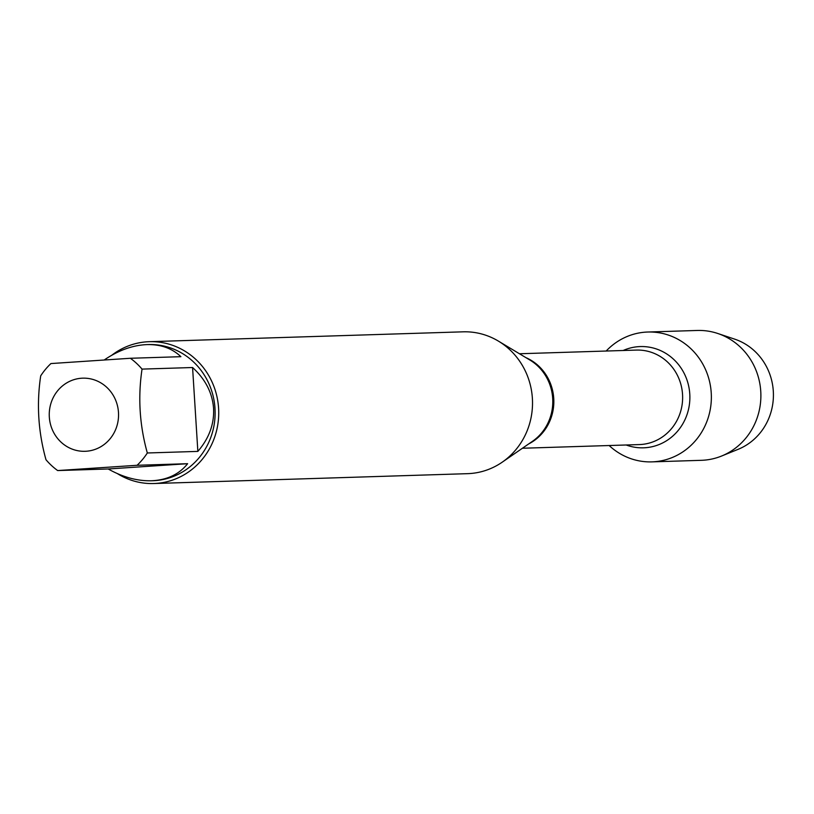 <?xml version="1.0" encoding="UTF-8"?>
<svg xmlns="http://www.w3.org/2000/svg" width="814" height="814" viewBox="0 0 814 814"><rect width="100%" height="100%" fill="white"/><g stroke="black" fill="none" stroke-linecap="round" stroke-linejoin="round"><path stroke-width="1.22" d="M153.744 483.536L467.541 473.667A70.96 67.206 -91.8 0 0 502.207 462.189A70.96 67.206 -91.8 0 0 532.376 398.29A70.96 67.206 -91.8 0 0 498.402 341.107A70.96 67.206 -91.8 0 0 463.085 331.827L149.288 341.687A70.96 67.206 88.2 0 1 218.579 408.15A70.96 67.206 88.2 0 1 153.744 483.536A70.96 67.206 88.2 0 1 117.409 473.626M606.176 351.027A64.957 61.528 88.2 0 1 692.317 350.112A64.957 61.528 88.2 0 1 695.176 441.025A64.957 61.528 88.2 0 1 609.147 445.523A64.957 61.528 88.2 0 0 651.882 461.874A64.957 61.528 88.2 0 0 711.233 392.867A64.957 61.528 88.2 0 0 647.802 332.02A64.957 61.528 88.2 0 0 606.176 351.027M111.833 355.199A70.96 67.206 88.2 0 1 149.288 341.687M118.478 412.433A36.579 34.646 -91.8 0 0 70.452 380.972A36.579 34.646 -91.8 0 0 58.109 439.072A36.579 34.646 -91.8 0 0 97.354 448.494A36.579 34.646 -91.8 0 0 118.478 412.433M187.627 463.695L108.191 468.976C122.731 477.146 137.108 481.084 151.312 480.769C167.002 480.077 179.1 474.389 187.627 463.695L137.098 465.282A68.122 64.52 -91.8 0 0 147.324 452.981C139.581 425.213 137.82 397.252 142.043 369.108A68.122 64.52 -91.8 0 0 130.362 358.272L180.891 356.685C172.13 348.331 160.846 344.302 147.039 344.597C132.692 345.197 118.478 350.295 104.385 359.869M130.362 358.272L50.926 363.563A68.122 64.52 -91.8 0 0 40.7 375.854C36.477 403.998 38.238 431.959 45.981 459.727A68.122 64.52 -91.8 0 0 57.662 470.563L137.098 465.282M57.662 470.563L108.191 468.976M197.853 451.394C209.106 438.329 214.347 424.002 213.573 408.404C212.383 392.826 205.382 379.202 192.572 367.521L197.853 451.394L147.324 452.981M192.572 367.521L142.043 369.108M147.039 344.597L148.463 344.556A68.122 64.52 88.2 0 1 214.988 408.353A68.122 64.52 88.2 0 1 152.747 480.728L151.312 480.769M647.802 332.02L697.313 330.464A64.957 61.528 88.2 0 1 717.745 333.475A64.957 61.528 88.2 0 1 760.754 391.31A64.957 61.528 88.2 0 1 721.591 456.033A64.957 61.528 88.2 0 1 701.393 460.317L651.882 461.874M721.591 456.033L738.074 449.348A58.425 55.342 -91.8 0 0 773.3 391.127A58.425 55.342 -91.8 0 0 734.615 339.112L717.745 333.475M502.207 462.189L532.437 441.341A47.65 45.136 -91.8 0 0 552.696 398.422A47.65 45.136 -91.8 0 0 529.883 360.022L498.402 341.107M525.936 357.651A47.273 44.78 88.2 0 1 553.815 399.969A47.273 44.78 88.2 0 1 528.652 443.956M522.415 448.249L639.336 444.576A47.273 44.78 -91.8 0 0 682.61 395.919A47.273 44.78 -91.8 0 0 636.365 350.081L519.444 353.754M623.188 350.488A50.651 47.975 88.2 0 1 689.855 395.696A50.651 47.975 88.2 0 1 626.159 444.983"/></g></svg>
